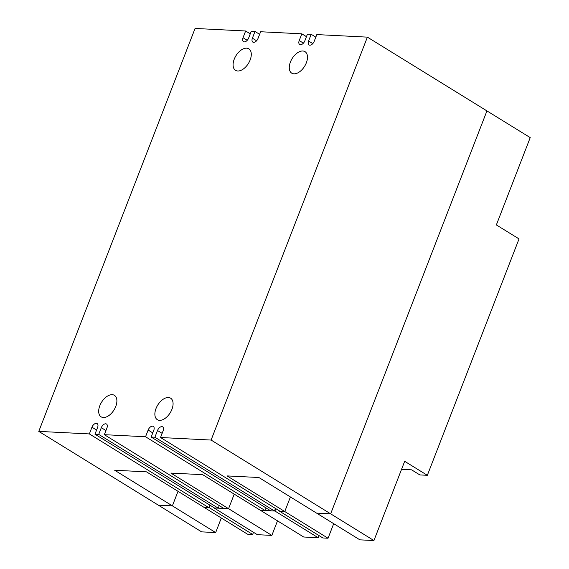<?xml version="1.0" encoding="UTF-8"?>
<svg xmlns="http://www.w3.org/2000/svg" width="569" height="569" viewBox="0 0 569 569"><rect width="100%" height="100%" fill="white"/><g stroke="black" fill="none" stroke-linecap="round" stroke-linejoin="round"><path stroke-width="0.85" d="M215.665 532.577L172.379 505.862L178.026 491.303L172.379 505.862L158.331 505.151L172.379 505.862L114.668 470.243L146.503 471.85L204.221 507.47L209.371 507.726L252.657 534.44L247.508 534.177L204.221 507.47L208.901 507.704L89.354 433.927L38.777 431.38L201.618 531.866L215.665 532.577L221.313 518.018M104.333 434.68L223.887 508.458L228.567 508.693L170.856 473.074L202.699 474.681L260.41 510.301L274.927 511.033L318.213 537.741L303.697 537.008L260.41 510.301L265.097 510.535L145.543 436.757L104.333 434.68L106.936 427.966A4.46 2.589 -58.3 0 0 106.474 424.026A4.46 2.589 -58.3 0 0 101.318 427.682L98.714 434.396L218.268 508.174L219.264 505.606M271.854 535.408L228.567 508.693L234.215 494.134L228.567 508.693L214.051 507.961L257.337 534.675L271.854 535.408L277.501 520.848M211.099 440.057L367.382 37.134L486.936 110.912L330.653 513.835L316.599 513.131L330.653 513.835L373.933 540.55L404.673 461.31L427.347 475.3L519.035 238.916L496.36 224.926L530.223 137.62L486.936 110.912L330.653 513.835L211.099 440.057L160.529 437.511L280.076 511.289L284.763 511.524L279.607 511.268L322.893 537.975L328.05 538.238L333.697 523.679M373.933 540.55L359.885 539.839L258.888 477.512L227.045 475.912L328.05 538.238M427.347 475.3L419.851 474.923L411.607 469.838L401.558 469.325M252.657 534.44L253.489 532.299M318.213 537.741L319.045 535.6M209.371 507.726L210.288 505.372M274.927 511.033L275.844 508.672M284.763 511.524L290.41 496.965L284.763 511.524M171.93 409.331A12.639 7.333 -58.3 0 0 170.608 398.172A12.639 7.333 -58.3 0 0 156.013 408.528A12.639 7.333 -58.3 0 0 157.336 419.687A12.639 7.333 -58.3 0 0 171.93 409.331M115.742 406.501A12.639 7.333 -58.3 0 0 114.419 395.341A12.639 7.333 -58.3 0 0 99.824 405.697A12.639 7.333 -58.3 0 0 101.147 416.849A12.639 7.333 -58.3 0 0 115.742 406.501M250.147 59.98A12.639 7.333 -58.3 0 0 248.824 48.827A12.639 7.333 -58.3 0 0 234.229 59.183A12.639 7.333 -58.3 0 0 235.552 70.336A12.639 7.333 -58.3 0 0 250.147 59.98M306.342 62.81A12.639 7.333 -58.3 0 0 305.012 51.658A12.639 7.333 -58.3 0 0 290.418 62.014A12.639 7.333 -58.3 0 0 291.741 73.166A12.639 7.333 -58.3 0 0 306.342 62.81M250.26 33.848L245.637 30.996L195.067 28.45L38.777 431.38M259.62 34.325L255.004 31.473L251.256 31.281L248.653 37.995A4.46 2.589 -58.3 0 1 243.496 41.651A4.46 2.589 -58.3 0 1 243.034 37.71L245.637 30.996M306.449 36.679L301.826 33.827L260.623 31.75L258.013 38.472A4.46 2.589 -58.3 0 1 252.864 42.12A4.46 2.589 -58.3 0 1 252.394 38.187L255.004 31.473M315.816 37.156L311.193 34.304L307.445 34.112L304.842 40.826A4.46 2.589 -58.3 0 1 299.692 44.482A4.46 2.589 -58.3 0 1 299.223 40.548L301.826 33.827M274.457 511.005L270.716 510.82L151.162 437.042L154.903 437.227L274.457 511.005L275.453 508.437M98.714 434.396L94.973 434.211L214.52 507.989L218.268 508.174M367.382 37.134L316.812 34.588L314.209 41.302A4.46 2.589 -58.3 0 1 309.052 44.958A4.46 2.589 -58.3 0 1 308.59 41.018L311.193 34.304M151.162 437.042L153.765 430.328A4.46 2.589 -58.3 0 0 153.296 426.387A4.46 2.589 -58.3 0 0 148.146 430.043L145.543 436.757M160.529 437.511L163.132 430.797A4.46 2.589 -58.3 0 0 162.663 426.857A4.46 2.589 -58.3 0 0 157.513 430.513L154.903 437.227M94.973 434.211L97.576 427.49A4.46 2.589 -58.3 0 0 97.107 423.556A4.46 2.589 -58.3 0 0 91.958 427.212L89.354 433.927M265.097 510.535L266.093 507.968M208.901 507.704L209.897 505.13M162.137 433.365L157.513 430.513M312.779 43.607L308.59 41.018M303.419 43.137L299.223 40.548M256.591 40.776L252.394 38.187M247.231 40.307L243.034 37.71M96.581 430.064L91.958 427.212M105.941 430.534L101.318 427.682M152.769 432.895L148.146 430.043"/></g></svg>
